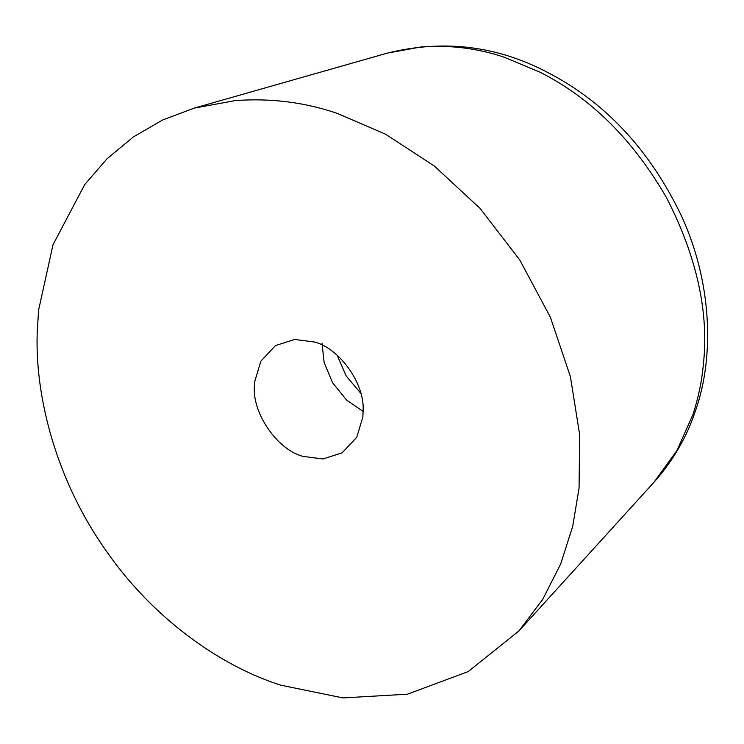 <?xml version="1.0" encoding="UTF-8"?>
<svg xmlns="http://www.w3.org/2000/svg" width="744" height="744" viewBox="0 0 744 744"><rect width="100%" height="100%" fill="white"/><g stroke="black" fill="none" stroke-linecap="round" stroke-linejoin="round"><path stroke-width="1.12" d="M363.156 411.469L346.518 400.002L332.605 382.788L324.152 362.588L321.994 343.068L324.152 362.588L332.605 382.788L346.518 400.002L363.156 411.469M360.775 393.288L346.165 375.971L337.181 355.279M37.2 332.977L38.567 310.267L52.991 244.804L84.704 184.577L107.043 158.788L133.232 137.036L162.62 119.989L194.407 108.066L235.467 100.57C270.695 98.031 304.491 102.254 336.855 113.237L385.559 134.199L434.357 166.052L480.168 208.525L519.731 259.889L550.355 317.167L570.406 376.641L579.65 434.626L579.064 488.148L572.694 526.399L560.706 563.924L542.757 599.283L518.912 630.968L468.209 671.581L407.479 694.189L342.993 697.919L280.776 685.178C220.782 666.178 153.004 618.692 105.862 550.393C57.92 482.754 34.903 399.677 37.2 332.977M303.208 456.407C277.651 450.325 251.351 412.539 254.522 384.946L254.764 381.421L260.902 361.11L275.522 345.569L294.698 339.441L314.424 342.017C338.697 347.95 364.523 382.667 363.146 410.121L362.867 416.993L356.729 437.305L342.101 452.845L322.924 458.983L303.208 456.407M194.407 108.066L387.54 53.066L421.253 46.919C450.167 44.835 477.908 48.304 504.479 57.316L540.256 72.317C591.322 98.236 633.525 140.244 666.875 198.332C697.035 257.461 709.181 313.038 703.303 365.072C701.731 381.765 698.263 398.291 692.896 414.668L676.956 450.501L653.929 482.317L518.912 630.968M387.55 53.066C443.405 39.311 496.657 45.7 547.286 72.242C605.16 102.068 649.903 150.009 681.532 216.076C711.571 281.334 714.761 355.483 695.742 410C687.01 436.719 673.069 460.824 653.929 482.317"/></g></svg>
